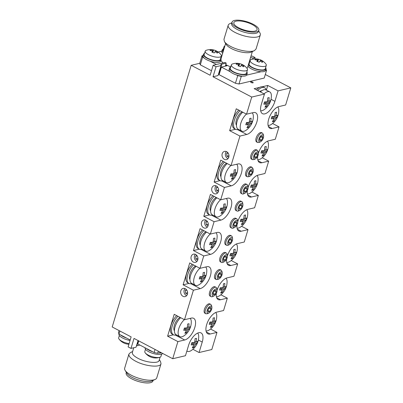 <?xml version="1.0" encoding="UTF-8"?>
<svg xmlns="http://www.w3.org/2000/svg" width="403" height="403" viewBox="0 0 403 403"><rect width="100%" height="100%" fill="white"/><g stroke="black" fill="none" stroke-linecap="round" stroke-linejoin="round"><path stroke-width="0.6" d="M159.346 359.642L160.545 361.582L161.014 363.783L156.762 377.868A16.76 5.587 -163.2 0 1 155.155 379.445L151.986 380.895A13.969 4.655 -163.2 0 1 132.108 377.389A13.969 4.655 -163.2 0 1 126.97 373.344L125.132 370.382A16.76 5.587 -163.2 0 1 124.668 368.176L128.92 354.096L130.527 352.519L132.602 351.567M153.08 380.397L152.893 381.006A13.969 4.655 -163.2 0 1 131.675 378.815A13.969 4.655 -163.2 0 1 126.149 372.936L126.335 372.322M155.155 379.445A16.76 5.587 -163.2 0 1 131.297 375.233A16.76 5.587 -163.2 0 1 125.132 370.382M161.014 363.783C160.364 367.904 144.914 366.307 135.549 361.153C130.718 358.529 128.512 356.176 128.92 354.096M160.087 357.194L159.099 360.458C158.56 363.889 145.679 362.559 137.881 358.262C133.856 356.076 132.013 354.116 132.355 352.383L133.751 347.759M138.738 340.893L137.811 343.971L154.137 352.534L155.064 349.456M160.888 352.509L157.674 353.265L154.137 352.534M119.071 330.576L118.437 332.682L119.016 334.107L130.204 339.981M119.016 334.107L119.943 331.029M157.674 353.265L158.314 351.159M177.94 316.264A11.858 5.587 117.7 0 0 171.995 326.929A11.858 5.587 117.7 0 0 173.441 334.797A11.858 5.587 117.7 0 0 176.318 334.822M176.7 315.614A11.858 5.587 117.7 0 0 170.761 326.284A11.858 5.587 117.7 0 0 172.202 334.152L173.441 334.797M193.45 264.882A11.858 5.587 117.7 0 0 187.511 275.551A11.858 5.587 117.7 0 0 188.952 283.42A11.858 5.587 117.7 0 0 191.828 283.44M192.216 264.237A11.858 5.587 117.7 0 0 186.272 274.901A11.858 5.587 117.7 0 0 187.717 282.77L188.952 283.42M203.792 230.627A11.858 5.587 117.7 0 0 197.853 241.296A11.858 5.587 117.7 0 0 199.294 249.165A11.858 5.587 117.7 0 0 202.17 249.185M202.558 229.982A11.858 5.587 117.7 0 0 196.614 240.646A11.858 5.587 117.7 0 0 198.059 248.515L199.294 249.165M224.476 162.122A11.858 5.587 117.7 0 0 218.532 172.786A11.858 5.587 117.7 0 0 219.978 180.655A11.858 5.587 117.7 0 0 222.854 180.68M223.242 161.472A11.858 5.587 117.7 0 0 217.298 172.141A11.858 5.587 117.7 0 0 218.743 180.01L219.978 180.655M214.134 196.377A11.858 5.587 117.7 0 0 208.19 207.041A11.858 5.587 117.7 0 0 209.636 214.91A11.858 5.587 117.7 0 0 212.512 214.935M212.9 195.727A11.858 5.587 117.7 0 0 206.956 206.391A11.858 5.587 117.7 0 0 208.401 214.265L209.636 214.91M239.987 110.739A11.858 5.587 117.7 0 0 234.047 121.409A11.858 5.587 117.7 0 0 235.488 129.277A11.858 5.587 117.7 0 0 238.369 129.298M238.752 110.095A11.858 5.587 117.7 0 0 232.813 120.759A11.858 5.587 117.7 0 0 234.254 128.628L235.488 129.277M266.207 90.035A11.858 5.587 117.7 0 0 264.554 87.678A11.858 5.587 117.7 0 0 262.277 87.476A11.858 5.587 117.7 0 0 257.678 90.509M264.554 87.678L263.32 87.028A11.858 5.587 117.7 0 0 261.043 86.826A11.858 5.587 117.7 0 0 256.439 89.864M180.05 317.373A8.171 3.849 117.7 0 0 174.902 323.871A8.171 3.849 117.7 0 0 174.428 330.863M195.566 265.99A8.171 3.849 117.7 0 0 190.412 272.488A8.171 3.849 117.7 0 0 189.939 279.481M205.908 231.74A8.171 3.849 117.7 0 0 200.754 238.238A8.171 3.849 117.7 0 0 200.281 245.226M226.592 163.23A8.171 3.849 117.7 0 0 221.438 169.728A8.171 3.849 117.7 0 0 220.965 176.721M216.25 197.485A8.171 3.849 117.7 0 0 211.096 203.983A8.171 3.849 117.7 0 0 210.623 210.976M242.102 111.853A8.171 3.849 117.7 0 0 236.949 118.351A8.171 3.849 117.7 0 0 236.475 125.338M261.874 90.725A8.171 3.849 117.7 0 0 259.663 91.552M161.548 352.857A9.224 3.073 -163.2 0 1 158.737 353.018M152.656 351.759A9.224 3.073 -163.2 0 1 146.637 348.6M162.636 353.426A9.224 3.073 -163.2 0 1 161.129 354.282A9.224 3.073 -163.2 0 1 150.782 352.655A9.224 3.073 -163.2 0 1 145.095 347.834L145.105 347.794M126.512 338.041A9.224 3.073 -163.2 0 1 120.492 334.883M130.058 340.48A9.224 3.073 -163.2 0 1 118.945 334.117L118.976 334.022M119.343 335.538L118.668 337.774A8.433 2.811 16.8 0 0 119.087 339.15A8.433 2.811 16.8 0 0 124.88 342.565A8.433 2.811 16.8 0 0 129.101 343.638M249.467 62.712A9.224 3.073 16.8 0 0 248.908 62.989M248.434 64.561A9.224 3.073 16.8 0 0 257.492 69.618A9.224 3.073 16.8 0 0 266.015 69.009A9.224 3.073 16.8 0 0 265.617 67.588M248.006 65.986A9.224 3.073 16.8 0 0 257.059 71.044A9.224 3.073 16.8 0 0 265.582 70.434L266.015 69.009M230.667 67.13A9.224 3.073 16.8 0 0 229.554 68.097A9.224 3.073 16.8 0 0 237.493 73.704A9.224 3.073 16.8 0 0 247.215 73.427A9.224 3.073 16.8 0 0 246.817 72.006M229.554 68.097L229.121 69.523A9.224 3.073 16.8 0 0 237.065 75.134A9.224 3.073 16.8 0 0 246.782 74.857L247.215 73.427M223.322 49A9.224 3.073 16.8 0 0 222.204 49.962A9.224 3.073 16.8 0 0 223.071 51.916M222.204 49.962L221.776 51.388A9.224 3.073 16.8 0 0 222.637 53.347M204.523 53.418A9.224 3.073 16.8 0 0 203.404 54.38A9.224 3.073 16.8 0 0 211.348 59.992A9.224 3.073 16.8 0 0 221.066 59.709A9.224 3.073 16.8 0 0 220.668 58.289M203.404 54.38L202.976 55.805A9.224 3.073 16.8 0 0 210.915 61.417A9.224 3.073 16.8 0 0 220.637 61.14L221.066 59.709M224.275 47.932A8.433 2.811 -163.2 0 1 223.997 46.758A8.433 2.811 -163.2 0 1 224.879 45.937M223.237 51.362A8.433 2.811 -163.2 0 1 222.965 50.189L223.997 46.758M220.925 54.682A8.433 2.811 -163.2 0 1 221.348 56.052A8.433 2.811 -163.2 0 1 212.462 56.309A8.433 2.811 -163.2 0 1 205.198 51.181A8.433 2.811 -163.2 0 1 206.306 50.269A13.178 13.178 0 0 1 220.925 54.682M217.293 53.08A13.118 12.261 -141.6 0 0 214.975 51.74A13.118 1.617 109.3 0 0 214.25 52.949A13.007 8.947 -153.9 0 0 211.882 52.118A13.118 1.617 -70.7 0 1 212.608 50.909A13.118 12.261 -141.6 0 0 210.003 50.526A13.007 3.37 -96.5 0 1 210.562 49.821A13.118 12.261 38.4 0 1 213.167 50.204A13.118 1.617 -70.7 0 1 213.6 49.952A13.007 12.815 153.6 0 1 215.973 50.783A13.118 1.617 109.3 0 0 215.534 51.035A13.118 12.261 38.4 0 1 217.852 52.375A13.007 0.499 134.2 0 1 217.293 53.08M221.348 56.052L220.31 59.483A8.433 2.811 -163.2 0 1 211.424 59.735A8.433 2.811 -163.2 0 1 204.165 54.607L205.198 51.181M212.608 50.909L212.215 52.214M212.527 52.309L213.167 50.204M210.562 49.821L210.698 50.577M217.852 52.375L217.207 53.02M215.534 51.035L215.278 51.881M213.6 49.952L212.713 52.37M186.66 295.646A4.131 3.375 76.8 0 1 184.1 292.513A4.131 3.375 76.8 0 1 184.997 288.568M186.393 289.591L185.289 290.487L185.592 293.198L187.405 294.286M187.612 292.724L185.592 293.198M186.806 290.13L185.289 290.487M207.344 227.141A4.131 3.375 76.8 0 1 204.784 224.008A4.131 3.375 76.8 0 1 205.676 220.063M207.077 221.081L205.973 221.977L206.276 224.688L208.089 225.781M208.296 224.214L206.276 224.688M207.49 221.62L205.973 221.977M217.685 192.886A4.131 3.375 76.8 0 1 215.126 189.753A4.131 3.375 76.8 0 1 216.018 185.808M217.419 186.826L216.315 187.722L216.613 190.438L218.431 191.526M218.638 189.959L216.613 190.438M217.832 187.37L216.315 187.722M228.027 158.631A4.131 3.375 76.8 0 1 225.468 155.498A4.131 3.375 76.8 0 1 226.36 151.553M227.76 152.576L226.657 153.472L226.954 156.183L228.773 157.271M228.98 155.709L226.954 156.183M228.174 153.115L226.657 153.472M197.002 261.391A4.131 3.375 76.8 0 1 194.442 258.258A4.131 3.375 76.8 0 1 195.339 254.313M196.735 255.336L195.631 256.232L195.934 258.943L197.747 260.036M197.954 258.469L195.934 258.943M197.148 255.875L195.631 256.232M247.074 68.399A8.433 2.811 -163.2 0 1 247.492 69.769A8.433 2.811 -163.2 0 1 238.606 70.021A8.433 2.811 -163.2 0 1 231.342 64.893A8.433 2.811 -163.2 0 1 232.45 63.981A13.178 13.178 0 0 1 247.074 68.394M247.492 69.769L246.455 73.2A8.433 2.811 -163.2 0 1 237.569 73.452A8.433 2.811 -163.2 0 1 230.309 68.324L231.342 64.893M243.437 66.797A13.118 12.261 -141.6 0 0 241.12 65.452A13.118 1.617 109.3 0 0 240.4 66.666A13.007 8.947 -153.9 0 0 238.027 65.835A13.118 1.617 -70.7 0 1 238.752 64.626A13.118 12.261 -141.6 0 0 236.148 64.238A13.007 3.37 -96.5 0 1 236.707 63.533A13.118 12.261 38.4 0 1 239.311 63.921A13.118 1.617 -70.7 0 1 239.745 63.664A13.007 12.815 153.6 0 1 242.117 64.495A13.118 1.617 109.3 0 0 241.679 64.752A13.118 12.261 38.4 0 1 243.996 66.092A13.007 0.499 134.2 0 1 243.437 66.797M265.874 63.976A8.433 2.811 -163.2 0 1 266.292 65.351A8.433 2.811 -163.2 0 1 257.406 65.603A8.433 2.811 -163.2 0 1 250.147 60.475A8.433 2.811 -163.2 0 1 251.255 59.563A13.178 13.178 0 0 1 265.874 63.976M266.292 65.351L265.255 68.782A8.433 2.811 -163.2 0 1 256.368 69.034A8.433 2.811 -163.2 0 1 249.109 63.906L250.147 60.475M262.237 62.374A13.118 12.261 -141.6 0 0 259.925 61.034A13.118 1.617 109.3 0 0 259.2 62.243A13.007 8.947 -153.9 0 0 256.827 61.417A13.118 1.617 -70.7 0 1 257.552 60.203A13.118 12.261 -141.6 0 0 254.948 59.82A13.007 3.37 -96.5 0 1 255.507 59.115A13.118 12.261 38.4 0 1 258.111 59.503A13.118 1.617 -70.7 0 1 258.55 59.246A13.007 12.815 153.6 0 1 260.917 60.077A13.118 1.617 109.3 0 0 260.479 60.329A13.118 12.261 38.4 0 1 262.796 61.674A13.007 0.499 134.2 0 1 262.237 62.374M250.883 81.774A1.32 0.438 16.8 0 0 250.651 81.935A1.32 0.438 16.8 0 0 251.784 82.736A1.32 0.438 16.8 0 0 253.175 82.696A1.32 0.438 16.8 0 0 252.359 82.005A1.32 0.438 16.8 0 0 250.883 81.774M145.493 349.255L144.813 351.492A8.433 2.811 16.8 0 0 145.236 352.867A8.433 2.811 16.8 0 0 151.024 356.277A8.433 2.811 16.8 0 0 159.855 357.28A8.433 2.811 16.8 0 0 160.963 356.368L161.638 354.131M238.631 27.757A12.125 4.04 16.8 0 0 257.043 29.661A12.125 4.04 16.8 0 0 246.606 22.286A12.125 4.04 16.8 0 0 233.836 22.654A12.125 4.04 16.8 0 0 238.631 27.757M237.594 27.998A13.969 4.655 16.8 0 0 258.812 30.195A13.969 4.655 16.8 0 0 246.787 21.702A13.969 4.655 16.8 0 0 232.068 22.12A13.969 4.655 16.8 0 0 237.594 27.998M232.068 22.12L231.634 23.545A13.969 4.655 16.8 0 0 237.16 29.429A13.969 4.655 16.8 0 0 258.378 31.62L258.812 30.195M231.881 22.734L229.806 23.681A16.76 5.587 16.8 0 0 228.199 25.258A16.76 5.587 16.8 0 0 234.833 32.316A16.76 5.587 16.8 0 0 260.293 34.95A16.76 5.587 16.8 0 0 259.829 32.744L258.625 30.804M228.199 25.258L223.947 39.343L224.416 41.544C225.438 43.146 227.494 44.763 230.581 46.4C238.188 50.526 250.439 52.687 254.434 50.612L256.041 49.03L260.293 34.95M224.416 41.544L226.249 44.506C227.106 45.841 228.818 47.191 231.387 48.551C237.725 51.992 247.936 53.795 251.265 52.063L254.434 50.612M225.781 64.611A13.969 4.655 16.8 0 0 226.431 64.964A13.969 4.655 16.8 0 0 230.753 66.853M246.878 68.152A13.969 4.655 16.8 0 0 247.649 67.16L252.359 51.559M220.935 60.153A13.969 4.655 16.8 0 0 223.171 62.898M197.661 333.085A10.543 4.967 -62.3 0 1 198.704 336.51A16.866 16.866 0 0 1 191.41 350.419A10.543 4.967 -62.3 0 1 189.249 351.441A10.543 4.967 -62.3 0 1 187.224 351.26A10.543 4.967 -62.3 0 1 186.871 351.033M191.823 342.631A16.82 5.607 16.8 0 0 194.573 342.429A16.82 13.737 -103.2 0 0 195.037 338.651A16.669 1.471 -6 0 0 196.457 338.313A16.82 13.737 76.8 0 1 195.994 342.097A16.82 5.607 16.8 0 0 197.571 341.281A16.669 15.687 27.1 0 1 196.881 343.563A16.82 5.607 -163.2 0 1 195.304 344.379A16.82 13.737 76.8 0 1 193.672 347.547A16.669 8.478 -136.5 0 1 192.251 347.88A16.82 13.737 -103.2 0 0 193.883 344.711A16.82 5.607 -163.2 0 1 191.138 344.913A16.669 8.68 -85.7 0 0 191.823 342.631M252.202 112.855A10.543 4.967 -62.3 0 1 253.336 116.376A16.866 16.866 0 0 1 246.042 130.285A10.543 4.967 -62.3 0 1 243.88 131.307A10.543 4.967 -62.3 0 1 241.86 131.131A10.543 4.967 -62.3 0 1 240.682 123.726A10.543 4.967 -62.3 0 1 246.429 114.12M241.86 131.131L238.163 129.192A10.543 4.967 -62.3 0 1 236.984 121.787A10.543 4.967 -62.3 0 1 242.732 112.18M246.46 122.497A16.82 5.607 16.8 0 0 249.205 122.295A16.82 13.737 -103.2 0 0 249.669 118.517A16.669 1.471 -6 0 0 251.089 118.18A16.82 13.737 76.8 0 1 250.626 121.963A16.82 5.607 16.8 0 0 252.202 121.147A16.669 15.687 27.1 0 1 251.512 123.429A16.82 5.607 -163.2 0 1 249.936 124.245A16.82 13.737 76.8 0 1 248.303 127.413A16.669 8.478 -136.5 0 1 246.883 127.746A16.82 13.737 -103.2 0 0 248.515 124.582A16.82 5.607 -163.2 0 1 245.77 124.779A16.669 8.68 -85.7 0 0 246.46 122.497M226.35 198.493A10.543 4.967 -62.3 0 1 227.483 202.009A16.866 16.866 0 0 1 220.189 215.922A10.543 4.967 -62.3 0 1 218.028 216.945A10.543 4.967 -62.3 0 1 216.003 216.764A10.543 4.967 -62.3 0 1 214.824 209.359A10.543 4.967 -62.3 0 1 220.572 199.752M216.003 216.764L212.305 214.824A10.543 4.967 -62.3 0 1 211.127 207.419A10.543 4.967 -62.3 0 1 216.874 197.813M220.607 208.134A16.82 5.607 16.8 0 0 223.353 207.933A16.82 13.737 -103.2 0 0 223.816 204.15A16.669 1.471 -6 0 0 225.237 203.817A16.82 13.737 76.8 0 1 224.773 207.595A16.82 5.607 16.8 0 0 226.35 206.784A16.669 15.687 27.1 0 1 225.66 209.066A16.82 5.607 -163.2 0 1 224.083 209.882A16.82 13.737 76.8 0 1 222.451 213.046A16.669 8.478 -136.5 0 1 221.03 213.383A16.82 13.737 -103.2 0 0 222.663 210.215A16.82 5.607 -163.2 0 1 219.917 210.416A16.669 8.68 -85.7 0 0 220.607 208.134M236.692 164.238A10.543 4.967 -62.3 0 1 237.825 167.759A16.866 16.866 0 0 1 230.531 181.667A10.543 4.967 -62.3 0 1 228.37 182.69A10.543 4.967 -62.3 0 1 226.345 182.509A10.543 4.967 -62.3 0 1 225.166 175.104A10.543 4.967 -62.3 0 1 230.914 165.502M226.345 182.509L222.647 180.569A10.543 4.967 -62.3 0 1 221.469 173.164A10.543 4.967 -62.3 0 1 227.216 163.563M230.944 173.879A16.82 5.607 16.8 0 0 233.695 173.678A16.82 13.737 -103.2 0 0 234.158 169.895A16.669 1.471 -6 0 0 235.579 169.562A16.82 13.737 76.8 0 1 235.115 173.345A16.82 5.607 16.8 0 0 236.692 172.529A16.669 15.687 27.1 0 1 236.002 174.811A16.82 5.607 -163.2 0 1 234.425 175.627A16.82 13.737 76.8 0 1 232.793 178.796A16.669 8.478 -136.5 0 1 231.372 179.128A16.82 13.737 -103.2 0 0 233.005 175.96A16.82 5.607 -163.2 0 1 230.259 176.161A16.669 8.68 -85.7 0 0 230.944 173.879M216.008 232.743A10.543 4.967 -62.3 0 1 217.141 236.264A16.866 16.866 0 0 1 209.847 250.172A10.543 4.967 -62.3 0 1 207.686 251.195A10.543 4.967 -62.3 0 1 205.661 251.019A10.543 4.967 -62.3 0 1 204.482 243.614A10.543 4.967 -62.3 0 1 210.23 234.007M205.661 251.019L201.963 249.079A10.543 4.967 -62.3 0 1 200.785 241.674A10.543 4.967 -62.3 0 1 206.532 232.068M210.265 242.384A16.82 5.607 16.8 0 0 213.011 242.183A16.82 13.737 -103.2 0 0 213.474 238.405A16.669 1.471 -6 0 0 214.895 238.072A16.82 13.737 76.8 0 1 214.431 241.85A16.82 5.607 16.8 0 0 216.008 241.034A16.669 15.687 27.1 0 1 215.318 243.321A16.82 5.607 -163.2 0 1 213.741 244.132A16.82 13.737 76.8 0 1 212.109 247.301A16.669 8.478 -136.5 0 1 210.688 247.633A16.82 13.737 -103.2 0 0 212.321 244.47A16.82 5.607 -163.2 0 1 209.575 244.671A16.669 8.68 -85.7 0 0 210.265 242.384M205.666 266.998A10.543 4.967 -62.3 0 1 206.799 270.519A16.866 16.866 0 0 1 199.505 284.427A10.543 4.967 -62.3 0 1 197.344 285.45A10.543 4.967 -62.3 0 1 195.319 285.269A10.543 4.967 -62.3 0 1 194.14 277.869A10.543 4.967 -62.3 0 1 199.888 268.262M195.319 285.269L191.621 283.329A10.543 4.967 -62.3 0 1 190.443 275.929A10.543 4.967 -62.3 0 1 196.19 266.323M199.923 276.639A16.82 5.607 16.8 0 0 202.669 276.438A16.82 13.737 -103.2 0 0 203.132 272.66A16.669 1.471 -6 0 0 204.553 272.322A16.82 13.737 76.8 0 1 204.089 276.105A16.82 5.607 16.8 0 0 205.666 275.289A16.669 15.687 27.1 0 1 204.976 277.571A16.82 5.607 -163.2 0 1 203.399 278.387A16.82 13.737 76.8 0 1 201.767 281.556A16.669 8.478 -136.5 0 1 200.346 281.888A16.82 13.737 -103.2 0 0 201.979 278.72A16.82 5.607 -163.2 0 1 199.233 278.921A16.669 8.68 -85.7 0 0 199.923 276.639M190.151 318.38A10.543 4.967 -62.3 0 1 191.284 321.896A16.866 16.866 0 0 1 183.99 335.81A10.543 4.967 -62.3 0 1 181.834 336.832A10.543 4.967 -62.3 0 1 179.809 336.651A10.543 4.967 -62.3 0 1 178.63 329.246A10.543 4.967 -62.3 0 1 184.378 319.639M179.809 336.651L176.111 334.712A10.543 4.967 -62.3 0 1 174.932 327.307A10.543 4.967 -62.3 0 1 180.68 317.7M184.408 328.022A16.82 5.607 16.8 0 0 187.153 327.82A16.82 13.737 -103.2 0 0 187.622 324.037A16.669 1.471 -6 0 0 189.042 323.705A16.82 13.737 76.8 0 1 188.579 327.483A16.82 5.607 16.8 0 0 190.156 326.672A16.669 15.687 27.1 0 1 189.465 328.954A16.82 5.607 -163.2 0 1 187.889 329.77A16.82 13.737 76.8 0 1 186.251 332.933A16.669 8.478 -136.5 0 1 184.831 333.271A16.82 13.737 -103.2 0 0 186.468 330.102A16.82 5.607 -163.2 0 1 183.718 330.304A16.669 8.68 -85.7 0 0 184.408 328.022M255.316 158.943L254.061 159.543L252.51 159.648C251.296 158.626 251.407 156.631 252.847 153.659C254.454 150.999 255.976 149.886 257.406 150.314L258.202 151.649L258.419 153.024A3.954 1.864 117.7 0 0 256.842 152.022A3.954 1.864 117.7 0 0 254.404 154.525A3.954 1.864 117.7 0 0 253.573 158.122A3.954 1.864 117.7 0 0 255.316 158.943A3.954 1.864 117.7 0 0 258.419 153.024M252.51 159.648L251.477 159.109A5.269 2.483 -62.3 0 1 251.82 153.115A5.269 2.483 -62.3 0 1 256.379 149.77L257.406 150.314M244.974 193.193L243.719 193.798A5.269 2.483 -62.3 0 1 242.168 193.903A5.269 2.483 -62.3 0 1 242.505 187.909A5.269 2.483 -62.3 0 1 247.064 184.564A5.269 2.483 -62.3 0 1 247.86 185.904L248.077 187.274A3.954 1.864 117.7 0 0 246.5 186.272A3.954 1.864 117.7 0 0 244.062 188.78A3.954 1.864 117.7 0 0 243.231 192.377A3.954 1.864 117.7 0 0 244.974 193.193A3.954 1.864 117.7 0 0 248.077 187.274M242.168 193.903L241.135 193.359A5.269 2.483 -62.3 0 1 241.387 187.541A5.269 2.483 -62.3 0 1 246.037 184.025L247.064 184.564M213.948 295.958L212.693 296.558A5.269 2.483 -62.3 0 1 211.142 296.663A5.269 2.483 -62.3 0 1 211.484 290.674A5.269 2.483 -62.3 0 1 216.038 287.329A5.269 2.483 -62.3 0 1 216.834 288.664L217.051 290.039A3.954 1.864 117.7 0 0 215.474 289.037A3.954 1.864 117.7 0 0 213.036 291.54A3.954 1.864 117.7 0 0 212.205 295.137A3.954 1.864 117.7 0 0 213.948 295.958A3.954 1.864 117.7 0 0 217.051 290.039M211.142 296.663L210.114 296.124A5.269 2.483 -62.3 0 1 210.361 290.301A5.269 2.483 -62.3 0 1 215.011 286.785L216.038 287.329M224.29 261.703L223.035 262.303A5.269 2.483 -62.3 0 1 221.484 262.408A5.269 2.483 -62.3 0 1 221.826 256.419A5.269 2.483 -62.3 0 1 226.38 253.074A5.269 2.483 -62.3 0 1 227.176 254.409L227.393 255.784A3.954 1.864 117.7 0 0 225.816 254.782A3.954 1.864 117.7 0 0 223.378 257.29A3.954 1.864 117.7 0 0 222.547 260.882A3.954 1.864 117.7 0 0 224.29 261.703A3.954 1.864 117.7 0 0 227.393 255.784M221.484 262.408L220.456 261.869A5.269 2.483 -62.3 0 1 220.703 256.046A5.269 2.483 -62.3 0 1 225.353 252.535L226.38 253.074M234.632 227.448L233.377 228.048A5.269 2.483 -62.3 0 1 231.826 228.153A5.269 2.483 -62.3 0 1 232.163 222.164A5.269 2.483 -62.3 0 1 236.722 218.819A5.269 2.483 -62.3 0 1 237.518 220.159L237.735 221.529A3.954 1.864 117.7 0 0 236.158 220.527A3.954 1.864 117.7 0 0 233.72 223.035A3.954 1.864 117.7 0 0 232.889 226.632A3.954 1.864 117.7 0 0 234.632 227.448A3.954 1.864 117.7 0 0 237.735 221.529M231.826 228.153L230.793 227.614A5.269 2.483 -62.3 0 1 231.045 221.796A5.269 2.483 -62.3 0 1 235.695 218.28L236.722 218.819M260.484 141.816L259.23 142.415L257.678 142.521C254.691 141.322 259.89 131.408 262.575 133.186L263.371 134.521L263.592 135.897A3.954 1.864 117.7 0 0 261.109 135.453A3.954 1.864 117.7 0 0 258.711 140.022A3.954 1.864 117.7 0 0 260.484 141.816A3.954 1.864 117.7 0 0 262.736 139.383A3.954 1.864 117.7 0 0 263.592 135.897M257.678 142.521L256.651 141.982A5.269 2.483 -62.3 0 1 256.902 136.159A5.269 2.483 -62.3 0 1 261.547 132.647L262.575 133.186M250.142 176.071L248.888 176.67L247.336 176.776C246.122 175.753 246.238 173.753 247.679 170.786C249.286 168.127 250.802 167.013 252.233 167.441L253.029 168.776L253.25 170.147A3.954 1.864 117.7 0 0 251.668 169.149A3.954 1.864 117.7 0 0 249.235 171.653A3.954 1.864 117.7 0 0 248.399 175.25A3.954 1.864 117.7 0 0 250.142 176.071A3.954 1.864 117.7 0 0 253.25 170.147M247.336 176.776L246.309 176.237A5.269 2.483 -62.3 0 1 246.651 170.242A5.269 2.483 -62.3 0 1 251.205 166.897L252.233 167.441M239.8 210.321L238.546 210.925A5.269 2.483 -62.3 0 1 236.994 211.026A5.269 2.483 -62.3 0 1 237.337 205.036A5.269 2.483 -62.3 0 1 241.891 201.691A5.269 2.483 -62.3 0 1 242.687 203.031L242.908 204.402A3.954 1.864 117.7 0 0 241.326 203.399A3.954 1.864 117.7 0 0 238.893 205.908A3.954 1.864 117.7 0 0 238.062 209.505A3.954 1.864 117.7 0 0 239.8 210.321A3.954 1.864 117.7 0 0 242.908 204.402M236.994 211.026L235.967 210.487A5.269 2.483 -62.3 0 1 236.218 204.669A5.269 2.483 -62.3 0 1 240.863 201.152L241.891 201.691M229.458 244.576L228.204 245.175A5.269 2.483 -62.3 0 1 226.652 245.281A5.269 2.483 -62.3 0 1 226.995 239.291A5.269 2.483 -62.3 0 1 231.549 235.946A5.269 2.483 -62.3 0 1 232.345 237.281L232.566 238.657A3.954 1.864 117.7 0 0 230.984 237.654A3.954 1.864 117.7 0 0 228.551 240.163A3.954 1.864 117.7 0 0 227.72 243.76A3.954 1.864 117.7 0 0 229.458 244.576A3.954 1.864 117.7 0 0 232.566 238.657M226.652 245.281L225.625 244.742A5.269 2.483 -62.3 0 1 225.876 238.919A5.269 2.483 -62.3 0 1 230.521 235.407L231.549 235.946M219.116 278.831L217.867 279.43L216.31 279.536C215.096 278.513 215.212 276.518 216.653 273.546C218.26 270.887 219.776 269.773 221.212 270.201L222.003 271.536L222.224 272.912A3.954 1.864 117.7 0 0 220.643 271.909A3.954 1.864 117.7 0 0 218.209 274.418A3.954 1.864 117.7 0 0 217.378 278.01A3.954 1.864 117.7 0 0 219.116 278.831A3.954 1.864 117.7 0 0 222.224 272.912M216.31 279.536L215.283 278.997A5.269 2.483 -62.3 0 1 215.625 273.007A5.269 2.483 -62.3 0 1 220.179 269.662L221.212 270.201M208.774 313.086L207.525 313.685L205.968 313.791C202.981 312.592 208.185 302.678 210.87 304.451L211.666 305.791L211.882 307.162A3.954 1.864 117.7 0 0 209.399 306.723A3.954 1.864 117.7 0 0 207.001 311.292A3.954 1.864 117.7 0 0 208.774 313.086A3.954 1.864 117.7 0 0 211.031 310.653A3.954 1.864 117.7 0 0 211.882 307.162M205.968 313.791L204.941 313.247A5.269 2.483 -62.3 0 1 205.192 307.429A5.269 2.483 -62.3 0 1 209.837 303.912L210.87 304.451M264.091 93.874A10.543 4.967 -62.3 0 1 269.698 91.864A10.543 4.967 -62.3 0 1 271.385 95.783A16.866 16.866 0 0 1 264.086 109.692A10.543 4.967 -62.3 0 1 261.93 110.714A10.543 4.967 -62.3 0 1 260.676 110.785M260.393 91.934A10.543 4.967 -62.3 0 1 266 89.924L269.698 91.864M264.504 101.904A16.82 5.607 16.8 0 0 267.249 101.702A16.82 13.737 -103.2 0 0 267.718 97.919A16.669 1.471 -6 0 0 269.139 97.586A16.82 13.737 76.8 0 1 268.675 101.37A16.82 5.607 16.8 0 0 270.252 100.554A16.669 15.687 27.1 0 1 269.562 102.836A16.82 5.607 -163.2 0 1 267.985 103.652A16.82 13.737 76.8 0 1 266.348 106.82A16.669 8.478 -136.5 0 1 264.927 107.153A16.82 13.737 -103.2 0 0 266.564 103.984A16.82 5.607 -163.2 0 1 263.814 104.186A16.669 8.68 -85.7 0 0 264.504 101.904M215.706 312.491A10.543 4.967 -62.3 0 1 216.749 315.912A16.866 16.866 0 0 1 209.454 329.825A10.543 4.967 -62.3 0 1 207.293 330.848A10.543 4.967 -62.3 0 1 206.039 330.918M209.872 322.037A16.82 5.607 16.8 0 0 212.618 321.836A16.82 13.737 -103.2 0 0 213.081 318.053A16.669 1.471 -6 0 0 214.502 317.72A16.82 13.737 76.8 0 1 214.038 321.498A16.82 5.607 16.8 0 0 215.615 320.687A16.669 15.687 27.1 0 1 214.925 322.969A16.82 5.607 -163.2 0 1 213.348 323.785A16.82 13.737 76.8 0 1 211.716 326.949A16.669 8.478 -136.5 0 1 210.295 327.286A16.82 13.737 -103.2 0 0 211.928 324.118A16.82 5.607 -163.2 0 1 209.182 324.319A16.669 8.68 -85.7 0 0 209.872 322.037M226.048 278.236A10.543 4.967 -62.3 0 1 227.091 281.662A16.866 16.866 0 0 1 219.796 295.57A10.543 4.967 -62.3 0 1 217.635 296.593A10.543 4.967 -62.3 0 1 216.381 296.663M220.214 287.782A16.82 5.607 16.8 0 0 222.96 287.581A16.82 13.737 -103.2 0 0 223.423 283.798A16.669 1.471 -6 0 0 224.844 283.465A16.82 13.737 76.8 0 1 224.38 287.248A16.82 5.607 16.8 0 0 225.957 286.432A16.669 15.687 27.1 0 1 225.267 288.714A16.82 5.607 -163.2 0 1 223.69 289.53A16.82 13.737 76.8 0 1 222.058 292.699A16.669 8.478 -136.5 0 1 220.637 293.031A16.82 13.737 -103.2 0 0 222.27 289.863A16.82 5.607 -163.2 0 1 219.524 290.064A16.669 8.68 -85.7 0 0 220.214 287.782M236.39 243.981A10.543 4.967 -62.3 0 1 237.432 247.407A16.866 16.866 0 0 1 230.138 261.315A10.543 4.967 -62.3 0 1 227.977 262.338A10.543 4.967 -62.3 0 1 226.723 262.408M230.556 253.527A16.82 5.607 16.8 0 0 233.302 253.326A16.82 13.737 -103.2 0 0 233.765 249.548A16.669 1.471 -6 0 0 235.186 249.21A16.82 13.737 76.8 0 1 234.722 252.993A16.82 5.607 16.8 0 0 236.299 252.177A16.669 15.687 27.1 0 1 235.609 254.464A16.82 5.607 -163.2 0 1 234.032 255.275A16.82 13.737 76.8 0 1 232.4 258.444A16.669 8.478 -136.5 0 1 230.979 258.776A16.82 13.737 -103.2 0 0 232.612 255.613A16.82 5.607 -163.2 0 1 229.866 255.814A16.669 8.68 -85.7 0 0 230.556 253.527M246.732 209.726A10.543 4.967 -62.3 0 1 247.774 213.152A16.866 16.866 0 0 1 240.48 227.065A10.543 4.967 -62.3 0 1 238.319 228.088A10.543 4.967 -62.3 0 1 237.065 228.153M240.898 219.272A16.82 5.607 16.8 0 0 243.644 219.076A16.82 13.737 -103.2 0 0 244.107 215.293A16.669 1.471 -6 0 0 245.528 214.96A16.82 13.737 76.8 0 1 245.064 218.738A16.82 5.607 16.8 0 0 246.641 217.922A16.669 15.687 27.1 0 1 245.951 220.209A16.82 5.607 -163.2 0 1 244.374 221.025A16.82 13.737 76.8 0 1 242.742 224.189A16.669 8.478 -136.5 0 1 241.321 224.526A16.82 13.737 -103.2 0 0 242.954 221.358A16.82 5.607 -163.2 0 1 240.208 221.559A16.669 8.68 -85.7 0 0 240.898 219.272M257.074 175.476A10.543 4.967 -62.3 0 1 258.116 178.897A16.866 16.866 0 0 1 250.822 192.81A10.543 4.967 -62.3 0 1 248.661 193.833A10.543 4.967 -62.3 0 1 247.407 193.903M251.24 185.022A16.82 5.607 16.8 0 0 253.986 184.821A16.82 13.737 -103.2 0 0 254.449 181.038A16.669 1.471 -6 0 0 255.87 180.705A16.82 13.737 76.8 0 1 255.406 184.483A16.82 5.607 16.8 0 0 256.983 183.672A16.669 15.687 27.1 0 1 256.293 185.954A16.82 5.607 -163.2 0 1 254.716 186.77A16.82 13.737 76.8 0 1 253.084 189.934A16.669 8.478 -136.5 0 1 251.663 190.271A16.82 13.737 -103.2 0 0 253.296 187.103A16.82 5.607 -163.2 0 1 250.55 187.304A16.669 8.68 -85.7 0 0 251.24 185.022M267.416 141.221A10.543 4.967 -62.3 0 1 268.458 144.647A16.866 16.866 0 0 1 261.164 158.555A10.543 4.967 -62.3 0 1 259.003 159.578A10.543 4.967 -62.3 0 1 257.749 159.648M261.582 150.767A16.82 5.607 16.8 0 0 264.328 150.566A16.82 13.737 -103.2 0 0 264.791 146.788A16.669 1.471 -6 0 0 266.212 146.45A16.82 13.737 76.8 0 1 265.748 150.233A16.82 5.607 16.8 0 0 267.325 149.417A16.669 15.687 27.1 0 1 266.635 151.699A16.82 5.607 -163.2 0 1 265.058 152.515A16.82 13.737 76.8 0 1 263.426 155.684A16.669 8.478 -136.5 0 1 262.005 156.016A16.82 13.737 -103.2 0 0 263.638 152.848A16.82 5.607 -163.2 0 1 260.892 153.049A16.669 8.68 -85.7 0 0 261.582 150.767M277.758 106.966A10.543 4.967 -62.3 0 1 278.8 110.392A16.866 16.866 0 0 1 271.506 124.3A10.543 4.967 -62.3 0 1 269.345 125.323A10.543 4.967 -62.3 0 1 268.091 125.393M271.919 116.512A16.82 5.607 16.8 0 0 274.67 116.311A16.82 13.737 -103.2 0 0 275.133 112.533A16.669 1.471 -6 0 0 276.554 112.195A16.82 13.737 76.8 0 1 276.09 115.978A16.82 5.607 16.8 0 0 277.667 115.162A16.669 15.687 27.1 0 1 276.977 117.449A16.82 5.607 -163.2 0 1 275.4 118.26A16.82 13.737 76.8 0 1 273.768 121.429A16.669 8.478 -136.5 0 1 272.347 121.761A16.82 13.737 -103.2 0 0 273.98 118.598A16.82 5.607 -163.2 0 1 271.234 118.799A16.669 8.68 -85.7 0 0 271.919 116.512M192.881 349.275L199.072 352.524L202.235 342.056A12.125 5.713 117.7 0 0 201.057 332.923A12.125 5.713 117.7 0 0 188.614 345.26L185.456 355.728L172.721 358.72L134.018 338.414L131 348.404L128.119 346.892L131.136 336.903L112.195 326.969L191.193 65.306L199.767 63.291M208.104 225.725A4.216 3.446 -103.2 0 0 207.344 221.413A4.216 3.446 -103.2 0 0 203.847 219.897A4.216 3.446 -103.2 0 0 201.46 224.788A4.216 3.446 -103.2 0 0 205.777 228.103A4.216 3.446 -103.2 0 0 208.104 225.725M218.446 191.475A4.216 3.446 -103.2 0 0 217.685 187.158A4.216 3.446 -103.2 0 0 214.189 185.642A4.216 3.446 -103.2 0 0 211.802 190.533A4.216 3.446 -103.2 0 0 216.119 193.853A4.216 3.446 -103.2 0 0 218.446 191.475M228.788 157.22A4.216 3.446 -103.2 0 0 228.027 152.908A4.216 3.446 -103.2 0 0 224.531 151.387A4.216 3.446 -103.2 0 0 222.144 156.278A4.216 3.446 -103.2 0 0 226.461 159.598A4.216 3.446 -103.2 0 0 228.788 157.22M197.762 259.98A4.216 3.446 -103.2 0 0 197.002 255.668A4.216 3.446 -103.2 0 0 193.505 254.147A4.216 3.446 -103.2 0 0 191.118 259.043A4.216 3.446 -103.2 0 0 195.435 262.358A4.216 3.446 -103.2 0 0 197.762 259.98M187.42 294.235A4.216 3.446 -103.2 0 0 186.66 289.923A4.216 3.446 -103.2 0 0 183.164 288.402A4.216 3.446 -103.2 0 0 180.776 293.293A4.216 3.446 -103.2 0 0 185.093 296.613A4.216 3.446 -103.2 0 0 187.42 294.235M206.346 332.001L210.165 334.006A12.125 5.713 117.7 0 1 207.837 333.8A12.125 5.713 117.7 0 1 207.424 322.526A12.125 5.713 117.7 0 1 216.774 312.124L223.584 310.522L227.317 298.155L220.864 294.769M210.522 329.024L216.975 332.404L211.807 349.532L199.072 352.524M250.908 56.38L252.233 56.067L255.114 57.579L254.716 58.893M268.393 126.482L272.216 128.486A12.125 5.713 117.7 0 1 269.889 128.28A12.125 5.713 117.7 0 1 269.476 117.006A12.125 5.713 117.7 0 1 278.826 106.599L285.631 105.002L290.805 87.874L265.305 74.495M272.574 123.499L279.027 126.885L275.294 139.252L268.484 140.854A12.125 5.713 117.7 0 0 258.439 153.17M262.232 157.754L268.685 161.14L264.952 173.507L258.142 175.109A12.125 5.713 117.7 0 0 248.097 187.425M251.89 192.009L258.343 195.39L254.61 207.762L247.8 209.359A12.125 5.713 117.7 0 0 237.755 221.675M241.548 226.259L248.001 229.645L244.268 242.017L237.458 243.614A12.125 5.713 117.7 0 0 227.413 255.93M231.206 260.514L237.659 263.9L233.926 276.267L227.116 277.869A12.125 5.713 117.7 0 0 217.071 290.185M259.572 87.396L254.162 88.665L264.454 94.065L251.724 97.058L213.016 76.756L218.053 75.573L221.066 65.578L216.033 66.762L213.016 76.756M266.373 90.121L267.778 85.466L262.368 86.736M267.778 85.466L278.075 90.866L290.805 87.874M216.033 66.762L213.152 65.251L210.134 75.24L191.193 65.306M219.313 74.026L218.774 74.152A5.269 1.758 16.8 0 0 218.451 74.248M230.234 71.714L221.408 67.084L219.106 74.696L235.433 83.26L238.974 83.995L264.227 78.056L266.524 70.444L265.461 70.696M204.089 58.002L202.608 57.226L200.311 64.838L211.504 70.706M200.311 64.838L199.732 63.407L202.029 55.795L202.608 57.226M251.724 97.058L246.55 114.185L236.259 108.785L229.65 130.668L239.946 136.068L231.04 165.568L220.743 160.167L214.139 182.05L224.431 187.45L220.698 199.817L210.401 194.417L203.797 216.305L214.089 221.705L210.356 234.072L200.059 228.672L193.455 250.555L203.747 255.955L200.014 268.327L189.722 262.927L183.113 284.81L193.405 290.21L184.503 319.705L174.207 314.305L167.598 336.193L177.894 341.593L172.721 358.72M239.946 136.068L246.752 134.466A12.125 5.713 117.7 0 0 256.106 124.064A12.125 5.713 117.7 0 0 255.688 112.79A12.125 5.713 117.7 0 0 253.361 112.583L246.55 114.185M224.431 187.45L231.241 185.848A12.125 5.713 117.7 0 0 240.591 175.441A12.125 5.713 117.7 0 0 240.178 164.172A12.125 5.713 117.7 0 0 237.851 163.966L231.04 165.568M214.089 221.705L220.899 220.103A12.125 5.713 117.7 0 0 230.249 209.696A12.125 5.713 117.7 0 0 229.836 198.427A12.125 5.713 117.7 0 0 227.509 198.221L220.698 199.817M203.747 255.955L210.557 254.358A12.125 5.713 117.7 0 0 219.907 243.951A12.125 5.713 117.7 0 0 219.494 232.677A12.125 5.713 117.7 0 0 217.167 232.471L210.356 234.072M193.405 290.21L200.215 288.608A12.125 5.713 117.7 0 0 209.565 278.206A12.125 5.713 117.7 0 0 209.152 266.932A12.125 5.713 117.7 0 0 206.825 266.726L200.014 268.327M177.894 341.593L184.705 339.991A12.125 5.713 117.7 0 0 194.055 329.583A12.125 5.713 117.7 0 0 193.636 318.315A12.125 5.713 117.7 0 0 191.309 318.108L184.503 319.705M210.165 334.006L216.975 332.404M216.381 293.177A12.125 5.713 117.7 0 0 218.179 299.545A12.125 5.713 117.7 0 0 220.506 299.751L227.317 298.155M226.723 258.922A12.125 5.713 117.7 0 0 228.521 265.295A12.125 5.713 117.7 0 0 230.848 265.501L237.659 263.9M237.065 224.673A12.125 5.713 117.7 0 0 238.863 231.04A12.125 5.713 117.7 0 0 241.19 231.246L248.001 229.645M247.407 190.418A12.125 5.713 117.7 0 0 249.205 196.785A12.125 5.713 117.7 0 0 251.532 196.991L258.343 195.39M257.749 156.163A12.125 5.713 117.7 0 0 259.547 162.53A12.125 5.713 117.7 0 0 261.874 162.736L268.685 161.14M272.216 128.486L279.027 126.885M264.454 94.065L261.295 104.533A12.125 5.713 117.7 0 0 262.474 113.666A12.125 5.713 117.7 0 0 274.911 101.329L278.075 90.866M167.598 336.193L173.466 334.812M183.113 284.81L188.977 283.43M193.455 250.555L199.319 249.18M214.139 182.05L220.003 180.67M203.797 216.305L209.661 214.925M229.65 130.668L235.518 129.292M276.977 117.449L273.818 116.422M276.09 115.978L274.866 115.334M273.98 118.598L271.682 117.389M273.768 121.429L273.093 120.532M272.065 116.512L275.4 118.26M266.635 151.699L263.476 150.677M265.748 150.233L264.524 149.589M263.638 152.848L261.34 151.644M263.426 155.684L262.751 154.787M261.723 150.767L265.058 152.515M256.293 185.954L253.134 184.932M255.406 184.483L254.182 183.844M253.296 187.103L250.998 185.899M253.084 189.934L252.409 189.037M251.381 185.022L254.716 186.77M245.951 220.209L242.792 219.187M245.064 218.738L243.84 218.099M242.954 221.358L240.656 220.154M242.742 224.189L242.067 223.292M241.039 219.272L244.374 221.025M235.609 254.464L232.45 253.437M234.722 252.993L233.498 252.349M232.612 255.613L230.315 254.404M232.4 258.444L231.725 257.547M230.697 253.527L234.032 255.275M225.267 288.714L222.108 287.692M224.38 287.248L223.156 286.604M222.27 289.863L219.973 288.659M222.058 292.699L221.383 291.802M220.355 287.782L223.69 289.53M214.925 322.969L211.766 321.947M214.038 321.498L212.814 320.859M211.928 324.118L209.631 322.914M211.716 326.949L211.041 326.052M210.013 322.037L213.348 323.785M269.562 102.836L266.403 101.813M268.675 101.37L267.446 100.725M266.564 103.984L264.267 102.78M266.348 106.82L265.678 105.918M264.65 101.904L267.985 103.652M211.051 309.056L210.759 307.257L209.157 307.867L207.842 310.27L208.134 312.063L209.741 311.459L211.051 309.056L209.071 308.018M207.877 310.481L209.741 311.459M221.393 274.801L221.101 273.007L219.499 273.612L218.184 276.015L218.476 277.808L220.083 277.204L221.393 274.801L219.413 273.763M218.219 276.226L220.083 277.204M231.735 240.551L231.443 238.752L229.841 239.357L228.526 241.76L228.818 243.558L230.425 242.949L231.735 240.551L229.755 239.508M228.561 241.971L230.425 242.949M242.077 206.296L241.785 204.497L240.183 205.102L238.868 207.505L239.16 209.303L240.767 208.699L242.077 206.296L240.097 205.258M238.903 207.721L240.767 208.699M252.419 172.041L252.127 170.242L250.525 170.852L249.21 173.255L249.502 175.048L251.109 174.444L252.419 172.041L250.439 171.003M249.245 173.466L251.109 174.444M262.761 137.786L262.469 135.992L260.867 136.597L259.552 139L259.844 140.793L261.451 140.189L262.761 137.786L260.781 136.748M259.587 139.211L261.451 140.189M236.909 223.423L236.616 221.625L235.009 222.229L233.7 224.632L233.992 226.431L235.594 225.821L236.909 223.423L234.929 222.38M233.735 224.849L235.594 225.821M226.567 257.673L226.274 255.88L224.667 256.484L223.358 258.887L223.65 260.681L225.252 260.076L226.567 257.673L224.587 256.635M223.393 259.099L225.252 260.076M216.225 291.928L215.932 290.135L214.325 290.739L213.016 293.142L213.308 294.936L214.91 294.331L216.225 291.928L214.245 290.89M213.051 293.354L214.91 294.331M247.251 189.168L246.958 187.37L245.351 187.979L244.042 190.377L244.334 192.176L245.936 191.571L247.251 189.168L245.271 188.13M244.072 190.594L245.936 191.571M257.593 154.913L257.3 153.12L255.693 153.724L254.384 156.127L254.671 157.921L256.278 157.316L257.593 154.913L255.613 153.875M254.414 156.339L256.278 157.316M189.465 328.954L186.307 327.931M188.579 327.483L187.35 326.843M186.468 330.102L184.171 328.898M186.251 332.933L185.582 332.037M184.554 328.017L187.889 329.77M204.976 277.571L201.817 276.549M204.089 276.105L202.865 275.461M201.979 278.72L199.681 277.516M201.767 281.556L201.092 280.659M200.064 276.639L203.399 278.387M215.318 243.321L212.159 242.294M214.431 241.85L213.207 241.206M212.321 244.47L210.023 243.266M212.109 247.301L211.434 246.404M210.406 242.384L213.741 244.132M236.002 174.811L232.843 173.789M235.115 173.345L233.891 172.701M233.005 175.96L230.707 174.756M232.793 178.796L232.118 177.894M231.09 173.879L234.425 175.627M225.66 209.066L222.501 208.044M224.773 207.595L223.549 206.956M222.663 210.215L220.365 209.011M222.451 213.046L221.776 212.149M220.748 208.129L224.083 209.882M251.512 123.429L248.354 122.406M250.626 121.963L249.402 121.318M248.515 124.582L246.218 123.373M248.303 127.413L247.628 126.517M246.606 122.497L249.936 124.245M196.881 343.563L193.722 342.54M195.994 342.097L194.765 341.452M193.883 344.711L191.586 343.507M193.672 347.547L192.997 346.651M191.969 342.631L195.304 344.379M250.082 60.692L249.669 60.48M216.436 64.48L210.109 61.16M221.852 51.141L218.144 52.012M203.052 55.559L202.029 55.795M221.408 67.084L226.929 65.79L225.63 65.105M242.334 76.132L241.271 76.384L237.73 75.648L236.254 74.872M261.134 71.714L246.661 75.114M266.524 70.444L265.985 69.109M241.271 76.384L238.974 83.995M237.73 75.648L235.433 83.26M255.114 57.579L253.044 58.067A5.269 1.758 16.8 0 0 250.52 57.659M253.044 58.067L252.711 59.165M213.152 65.251L224.995 62.47L226.229 63.115L221.791 64.158A5.269 1.758 16.8 0 0 220.859 64.797A5.269 1.758 16.8 0 0 221.066 65.578M226.229 63.115L225.307 66.168M139.896 345.064L136.758 345.799A5.269 1.758 16.8 0 0 136.436 345.9M138.053 340.53L136.038 347.22L131 348.404M255.507 59.115L255.643 59.871M257.552 60.203L257.159 61.508M262.796 61.674L262.151 62.314M260.479 60.329L260.227 61.18M258.55 59.246L257.658 61.664M257.477 61.609L258.111 59.503M236.707 63.533L236.843 64.289M238.752 64.626L238.359 65.926M243.996 66.092L243.352 66.737M241.679 64.752L241.427 65.598M239.745 63.664L238.858 66.082M238.677 66.027L239.311 63.921M198.341 340.016L202.235 342.056M175.33 335.074L184.705 339.991M190.846 283.692L200.215 288.608M201.188 249.442L210.557 254.358M221.872 180.932L231.241 185.848M211.53 215.187L220.899 220.103M237.382 129.554L246.752 134.466M258.056 160.732L261.874 162.736M247.714 194.987L251.532 196.991M237.372 229.242L241.19 231.246M227.03 263.497L230.848 265.501M216.688 297.746L220.506 299.751M271.018 99.289L274.911 101.329M221.791 64.158L218.774 74.152M136.758 345.799L138.31 340.666M119.087 339.15A13.178 13.178 0 0 0 128.92 344.243M145.236 352.867A13.178 13.178 0 0 0 159.855 357.28M220.985 58.828L225.615 43.484M187.224 351.26L186.861 351.068"/></g></svg>
